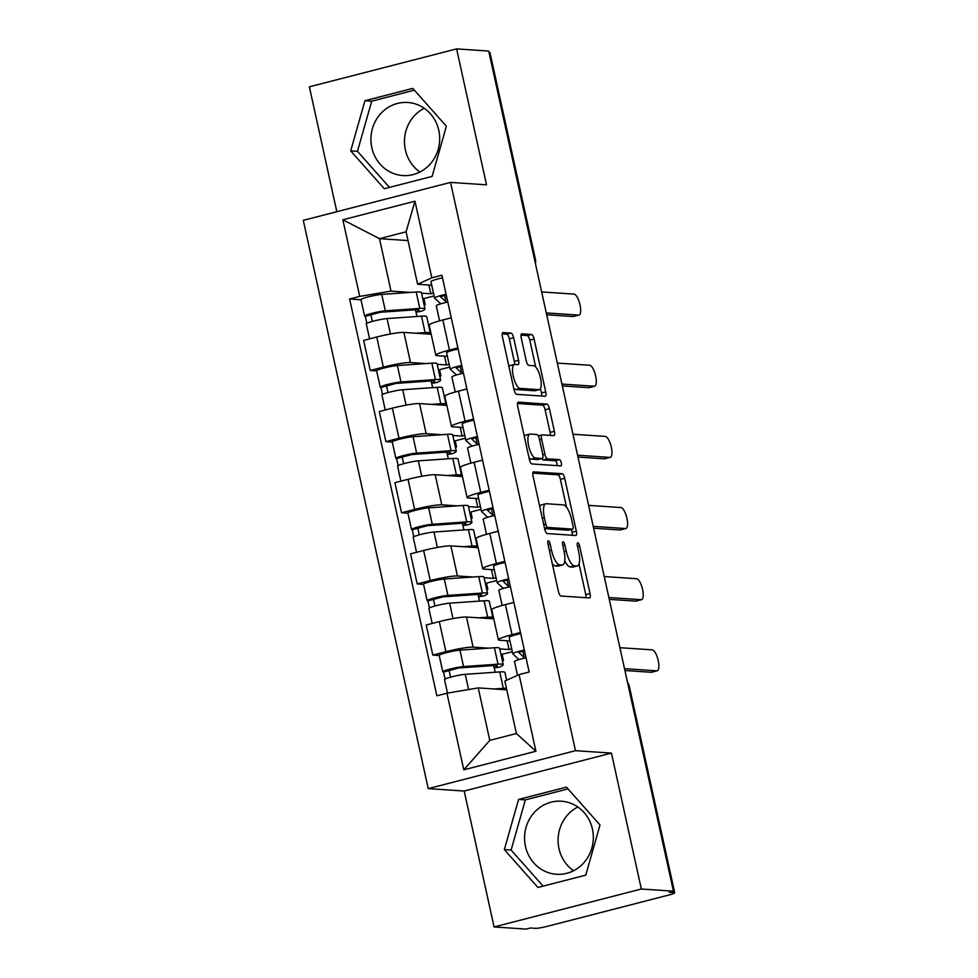 <?xml version="1.0" encoding="UTF-8"?>
<svg xmlns="http://www.w3.org/2000/svg" width="978" height="978" viewBox="0 0 978 978"><rect width="100%" height="100%" fill="white"/><g stroke="black" fill="none" stroke-linecap="round" stroke-linejoin="round"><path stroke-width="1.47" d="M548.365 540.81A3.227 1.064 75.6 0 0 548.242 540.822A3.227 1.064 75.6 0 0 547.937 543.878L558.401 591.433A4.609 1.516 75.6 0 0 560.969 596.018L589.465 597.937A4.609 1.516 75.6 0 0 589.624 597.913A4.609 1.516 75.6 0 0 590.064 593.56L579.599 545.993A3.227 1.064 75.6 0 0 577.802 542.79A3.227 1.064 75.6 0 0 577.692 542.802A3.227 1.064 75.6 0 0 577.387 545.846L578.744 552.008A14.743 4.853 75.6 0 1 577.35 565.944A14.743 4.853 75.6 0 1 576.824 565.993L574.453 565.834A14.743 4.853 75.6 0 1 566.238 551.164L564.881 545.003A3.227 1.064 75.6 0 0 563.083 541.8A3.227 1.064 75.6 0 0 562.961 541.812A3.227 1.064 75.6 0 0 562.668 544.856L564.013 551.017A14.743 4.853 75.6 0 1 562.631 564.954A14.743 4.853 75.6 0 1 562.106 565.003L559.722 564.844A14.743 4.853 75.6 0 1 551.506 550.174L550.162 544.025A3.227 1.064 75.6 0 0 548.365 540.81M573.573 870.738A36.614 34.377 93.8 0 1 558.988 848.623A36.614 34.377 93.8 0 1 577.839 806.997M592.423 829.112A36.614 34.377 93.8 0 1 556.482 874.271A36.614 34.377 93.8 0 1 525.455 846.373A36.614 34.377 93.8 0 1 561.384 801.214A36.614 34.377 93.8 0 1 592.423 829.112M419.941 172.006A36.614 34.377 93.8 0 1 405.369 149.891A36.614 34.377 93.8 0 1 424.22 108.277M438.792 130.392A36.614 34.377 93.8 0 1 402.863 175.551A36.614 34.377 93.8 0 1 371.823 147.641A36.614 34.377 93.8 0 1 407.753 102.482A36.614 34.377 93.8 0 1 438.792 130.392M513.609 337.679A4.609 1.516 75.6 0 0 511.042 333.095L503.047 332.557A4.609 1.516 75.6 0 0 502.875 332.581A4.609 1.516 75.6 0 0 502.447 336.933L514.061 389.757A4.609 1.516 75.6 0 0 516.629 394.342L545.125 396.249A4.609 1.516 75.6 0 0 545.284 396.237A4.609 1.516 75.6 0 0 545.712 391.885L534.098 339.048A4.609 1.516 75.6 0 0 531.531 334.476L521.885 333.828A4.609 1.516 75.6 0 0 521.714 333.84A4.609 1.516 75.6 0 0 521.286 338.192L526.25 360.809A4.609 1.516 75.6 0 0 528.817 365.381L533.609 365.711A12.323 4.059 75.6 0 1 540.321 377.312A12.323 4.059 75.6 0 1 539.318 389.623A12.323 4.059 75.6 0 1 538.878 389.66L520.113 388.4A12.323 4.059 75.6 0 1 513.401 376.787A12.323 4.059 75.6 0 1 514.404 364.488A12.323 4.059 75.6 0 1 514.844 364.452L517.973 364.66A4.609 1.516 75.6 0 0 518.144 364.647A4.609 1.516 75.6 0 0 518.572 360.283L513.609 337.679L509.306 338.791A4.609 1.516 75.6 0 0 506.738 334.207L502.203 333.901M611.446 753.097L464.195 791.031L494.073 926.948L641.336 889.014L611.446 753.097L575.48 750.688L450.54 182.409L486.506 184.818L456.616 48.9L488.707 51.052L673.426 891.166L669.135 892.266L674.135 892.608L628.707 685.994A9.389 8.814 -86.2 0 0 627.754 683.451M641.336 889.014L673.426 891.166M533.658 471.787A4.609 1.516 75.6 0 0 533.487 471.799A4.609 1.516 75.6 0 0 533.059 476.164L544.673 528.988A4.609 1.516 75.6 0 0 547.24 533.572L575.736 535.479A4.609 1.516 75.6 0 0 575.895 535.467A4.609 1.516 75.6 0 0 576.323 531.115L564.709 478.279A4.609 1.516 75.6 0 0 562.142 473.694L533.34 471.873M529.367 459.379L517.753 406.542A4.609 1.516 75.6 0 1 518.181 402.19A4.609 1.516 75.6 0 1 518.352 402.178L546.836 404.085A4.609 1.516 75.6 0 1 549.404 408.67L554.379 431.274A4.609 1.516 75.6 0 1 553.951 435.638A4.609 1.516 75.6 0 1 553.78 435.65L542.228 434.868A4.609 1.516 75.6 0 0 542.056 434.892A4.609 1.516 75.6 0 0 541.629 439.244L544.929 454.244A4.609 1.516 75.6 0 0 547.497 458.829L559.526 459.636A3.227 1.064 75.6 0 1 561.274 462.667A3.227 1.064 75.6 0 1 561.017 465.883A3.227 1.064 75.6 0 1 560.895 465.895L531.934 463.951A4.609 1.516 75.6 0 1 529.367 459.379M494.073 926.948L526.176 929.1L530.467 928L535.467 928.33A9.389 0.954 167.6 0 0 547.277 926.337L668.769 895.041A9.389 0.954 167.6 0 0 674.71 892.804A9.389 0.954 167.6 0 0 674.135 892.608M464.195 791.031L428.23 788.623L303.29 220.343L450.54 182.409M456.616 48.9L309.366 86.834L336.823 211.7M489.024 52.47L489.416 52.494A9.389 0.954 -12.4 0 1 490.002 52.69L535.431 259.292A9.389 0.954 167.6 0 0 534.844 259.097L489.416 52.494M509.954 640.957L499.709 640.272A21.589 2.2 -12.4 0 1 498.364 639.82A21.589 2.2 -12.4 0 1 512.032 634.685L520.467 632.509M499.758 648.915L509.049 649.539L511.69 648.854M493.756 618.854L466.469 617.02A21.589 2.2 167.6 0 0 439.305 621.617L445.919 651.715A21.589 2.2 -12.4 0 1 473.095 647.13L488.511 648.157M445.919 651.715L432.826 655.089L439.22 655.517M512.313 651.678L501.457 654.478M513.853 602.411L505.418 604.587A21.589 2.2 167.6 0 0 491.751 609.722L498.364 639.82M439.305 621.617L426.212 624.991L432.826 655.089M494.318 569.807L484.061 569.123A21.589 2.2 -12.4 0 1 482.716 568.67A21.589 2.2 -12.4 0 1 496.396 563.536L504.831 561.36M484.11 577.766L493.413 578.389L496.054 577.705M423.572 584.367L417.19 583.939L430.283 580.565A21.589 2.2 -12.4 0 1 457.447 575.981L472.875 577.008M496.665 580.529L485.809 583.328M498.205 531.262L489.77 533.438A21.589 2.2 167.6 0 0 476.103 538.572L482.716 568.67M478.108 547.704L450.834 545.871A21.589 2.2 167.6 0 0 423.657 550.467L410.564 553.841L417.19 583.939M478.67 498.658L468.425 497.973A21.589 2.2 -12.4 0 1 467.081 497.521A21.589 2.2 -12.4 0 1 480.748 492.386L489.183 490.21M468.462 506.616L477.765 507.24L480.406 506.555M407.936 513.218L401.542 512.79L414.635 509.416A21.589 2.2 -12.4 0 1 441.799 504.831L457.227 505.858M481.029 509.379L470.173 512.179M482.57 460.112L474.134 462.288A21.589 2.2 167.6 0 0 460.455 467.423L467.081 497.521M462.472 476.555L435.186 474.721A21.589 2.2 167.6 0 0 408.022 479.318L394.929 482.692L401.542 512.79M463.022 427.508L452.777 426.824A21.589 2.2 -12.4 0 1 451.433 426.371A21.589 2.2 -12.4 0 1 465.112 421.237L473.535 419.061M452.826 435.467L462.129 436.09L464.758 435.406M392.288 442.068L385.907 441.64L399 438.266A21.589 2.2 -12.4 0 1 426.163 433.682L441.591 434.709M465.381 438.23L454.525 441.029M466.922 388.963L458.486 391.139A21.589 2.2 167.6 0 0 444.819 396.261L451.433 426.371M446.824 405.405L419.538 403.572A21.589 2.2 167.6 0 0 392.374 408.168L379.281 411.542L385.907 441.64M447.386 356.359L437.129 355.674A21.589 2.2 -12.4 0 1 435.797 355.222A21.589 2.2 -12.4 0 1 449.464 350.087L457.9 347.911M437.178 364.317L446.481 364.941L449.122 364.256M376.64 370.919L370.259 370.491L383.352 367.117A21.589 2.2 -12.4 0 1 410.515 362.532L425.943 363.559M449.746 367.08L438.877 369.88M451.274 317.813L442.851 319.977A21.589 2.2 167.6 0 0 429.171 325.112L435.797 355.222M431.188 334.256L403.902 332.422A21.589 2.2 167.6 0 0 376.738 337.019L363.645 340.393L370.259 370.491M444.55 356.163L446.481 364.941M460.198 427.313L462.129 436.09M475.834 498.462L477.765 507.24M491.482 569.612L493.413 578.389M507.13 640.761L509.049 649.539M506.787 689.832L478.242 687.913L489.782 740.37L516.396 733.512L504.856 681.055L519.073 674.624L529.159 672.02L441.909 275.221L431.824 277.825L417.618 284.256L406.09 231.81L379.476 238.669L391.004 291.114L410.295 292.41M519.073 674.624L535.92 751.251L463.792 769.82L446.946 693.206L478.242 687.913M391.004 291.114L359.708 296.407L349.611 298.999L436.86 695.798L446.946 693.206M359.708 296.407L342.862 219.781L414.978 201.199L431.824 277.825M575.48 750.688L428.23 788.623M518.572 799.442L504.33 849.613L537.924 887.462L585.761 875.139L600.003 824.967L566.409 787.119L518.572 799.442L525.345 799.894L511.103 850.065L543.108 886.129M364.941 100.71L350.699 150.881L384.293 188.73L432.129 176.407L446.371 126.235L412.777 88.387L364.941 100.71L371.713 101.162L357.471 151.333L389.476 187.397M408.022 240.576L379.476 238.669L342.862 219.781M431.738 285.209L417.618 284.256M421.542 293.168L430.833 293.791L433.474 293.107M428.914 285.014L430.833 293.791M361.004 299.769L349.611 298.999M495.21 672.241L494.257 667.901M434.098 295.931L423.242 298.73M479.562 601.091L478.609 596.751M463.914 529.942L462.961 525.602M448.279 458.792L447.325 454.452M432.631 387.643L431.677 383.303M416.983 316.493L416.029 312.153M535.92 751.251L516.396 733.512M463.792 769.82L489.782 740.37M406.09 231.81L414.978 201.199M567.986 788.904L525.345 799.894M511.103 850.065L504.33 849.613M414.366 90.172L371.713 101.162M357.471 151.333L350.699 150.881M552.277 563.609A14.743 4.853 75.6 0 0 555.431 565.944L559.722 564.844M562.631 564.954L558.34 566.066A14.743 4.853 75.6 0 1 557.815 566.103L555.431 565.944M564.795 560.822A14.743 4.853 75.6 0 0 570.162 566.934L574.453 565.834M577.35 565.944L573.059 567.044A14.743 4.853 75.6 0 1 572.533 567.093L570.162 566.934M586.018 597.705A4.609 1.516 75.6 0 0 585.773 594.673L579.025 564M566.543 507.227L560.418 479.391A4.609 1.516 75.6 0 0 557.851 474.807L532.814 473.132M572.277 535.247A4.609 1.516 75.6 0 0 572.032 532.215L571.421 529.416M545.797 524.208A3.227 1.064 75.6 0 0 547.594 527.423L572.607 529.098A3.227 1.064 75.6 0 0 572.729 529.086A3.227 1.064 75.6 0 0 573.035 526.042L571.604 519.55A14.743 4.853 75.6 0 0 563.389 504.88L546.286 503.731A14.743 4.853 75.6 0 0 545.761 503.78A14.743 4.853 75.6 0 0 544.379 517.717L545.797 524.208L543.731 524.746M568.536 530.149A3.227 1.064 75.6 0 1 568.438 530.186A3.227 1.064 75.6 0 1 568.316 530.198L544.587 528.609M545.761 503.78L541.47 504.892A14.743 4.853 75.6 0 0 539.795 506.824M517.509 403.511L542.545 405.185L546.836 404.085M550.333 435.418A4.609 1.516 75.6 0 0 550.088 432.386L545.113 409.77A4.609 1.516 75.6 0 0 542.545 405.185M541.8 458.572A4.609 1.516 75.6 0 0 543.193 459.929L555.223 460.736L559.526 459.636M557.228 465.65A3.227 1.064 75.6 0 0 556.568 462.447A3.227 1.064 75.6 0 0 555.223 460.736M530.235 434.073A12.323 4.059 75.6 0 0 529.795 434.11A12.323 4.059 75.6 0 0 528.78 446.408A12.323 4.059 75.6 0 0 535.504 458.022L542.105 458.462A4.609 1.516 75.6 0 0 542.277 458.45A4.609 1.516 75.6 0 0 542.704 454.098L539.416 439.098A4.609 1.516 75.6 0 0 536.849 434.513L530.235 434.073M529.795 434.11L525.504 435.21A12.323 4.059 75.6 0 0 524.306 436.359M528.988 457.692A12.323 4.059 75.6 0 0 531.201 459.122L535.504 458.022M538.132 459.489A4.609 1.516 75.6 0 1 537.986 459.55A4.609 1.516 75.6 0 1 537.814 459.574L531.201 459.122M514.526 364.464A4.609 1.516 75.6 0 0 514.281 361.395L509.306 338.791M514.404 364.488L510.113 365.589A12.323 4.059 75.6 0 0 508.976 366.628M513.707 388.18A12.323 4.059 75.6 0 0 515.822 389.501L520.113 388.4M539.318 389.623L535.027 390.723A12.323 4.059 75.6 0 1 534.575 390.76L515.822 389.501M535.712 367.031L529.807 340.161A4.609 1.516 75.6 0 0 527.24 335.576L521.042 335.161M541.665 396.017A4.609 1.516 75.6 0 0 541.421 392.985L540.455 388.584M502.276 660.37L503.499 660.456L502.203 654.526L500.968 654.441M503.499 660.456L502.362 660.749M493.682 665.566L494.196 667.913A22.066 2.249 167.6 0 0 497.264 666.006A22.066 2.249 167.6 0 0 493.181 665.59L458.731 667.986L443.535 672.069A11.736 1.198 167.6 0 1 442.802 671.825L439.195 655.407A11.736 1.198 167.6 0 1 447.007 652.522A11.736 1.198 167.6 0 1 459.953 650.15L494.403 647.754A28.166 2.873 167.6 0 1 499.611 648.28L503.218 664.698A28.166 2.873 167.6 0 0 498.022 664.172L463.56 666.568A11.736 1.198 167.6 0 0 450.613 668.94A11.736 1.198 167.6 0 0 442.802 671.825M494.196 667.913L499.306 667.13A28.166 2.873 167.6 0 0 503.218 664.698M450.552 677.155L449.036 670.26M506.641 680.248L504.929 672.448A28.166 2.873 167.6 0 0 499.721 671.923L465.259 674.319A11.736 1.198 167.6 0 0 452.325 676.69A11.736 1.198 167.6 0 0 444.513 679.576L447.484 693.109M506.445 688.255A28.166 2.873 167.6 0 0 503.328 688.341L494.147 688.977M445.063 679.05L443.535 672.069M514.526 661.629A11.736 1.198 -12.4 0 1 514.489 661.556A11.736 1.198 -12.4 0 1 526.03 657.791M624.502 668.671L656.825 670.835A10.795 3.545 75.6 0 0 657.216 670.798L651.629 672.241A10.795 3.545 -104.4 0 1 651.25 672.277L624.905 670.505M518.743 652.448L524.452 650.639M518.756 652.522L524.232 657.595A22.066 2.249 -12.4 0 0 525.467 657.913M519.783 659.343A28.166 2.873 -12.4 0 1 518.291 658.94L512.827 653.879A11.736 1.198 -12.4 0 1 512.778 653.793A11.736 1.198 -12.4 0 1 524.318 650.04M509.22 637.448A11.736 1.198 -12.4 0 1 509.171 637.375A11.736 1.198 -12.4 0 1 520.712 633.61M657.216 670.798A10.795 3.545 75.6 0 0 658.096 660.028A10.795 3.545 75.6 0 0 652.216 649.857L619.893 647.693M486.628 589.221L487.863 589.306L486.555 583.377L485.32 583.291M487.863 589.306L486.714 589.6M478.034 594.416L478.548 596.763A22.066 2.249 167.6 0 0 481.616 594.856A22.066 2.249 167.6 0 0 477.545 594.441L443.083 596.837L427.887 600.92A11.736 1.198 167.6 0 1 427.154 600.675L423.547 584.257A11.736 1.198 167.6 0 1 431.359 581.372A11.736 1.198 167.6 0 1 444.305 579L478.768 576.604A28.166 2.873 167.6 0 1 483.963 577.13L487.582 593.548A28.166 2.873 167.6 0 0 482.374 593.023L447.912 595.419A11.736 1.198 167.6 0 0 434.965 597.79A11.736 1.198 167.6 0 0 427.154 600.675M478.548 596.763L483.658 595.969A28.166 2.873 167.6 0 0 487.582 593.548M434.904 606.005L433.388 599.111M491.983 618.732A28.166 2.873 167.6 0 0 492.9 617.717L489.281 601.299A28.166 2.873 167.6 0 0 484.073 600.773L449.623 603.169A11.736 1.198 167.6 0 0 436.677 605.541A11.736 1.198 167.6 0 0 428.865 608.426L432.166 623.451M492.9 617.717A28.166 2.873 167.6 0 0 487.692 617.191L478.511 617.827M429.428 607.9L427.887 600.92M493.572 617.998L492.863 617.949M470.98 518.071L472.215 518.157L470.907 512.227L469.684 512.142M472.215 518.157L471.066 518.45M462.386 523.267L462.912 525.614A22.066 2.249 167.6 0 0 465.98 523.707A22.066 2.249 167.6 0 0 461.897 523.291L427.435 525.687L412.251 529.77A11.736 1.198 167.6 0 1 411.518 529.526L407.912 513.108A11.736 1.198 167.6 0 1 415.723 510.223A11.736 1.198 167.6 0 1 428.657 507.851L463.12 505.455A28.166 2.873 167.6 0 1 468.328 505.968L471.934 522.399A28.166 2.873 167.6 0 0 466.726 521.873L432.276 524.269A11.736 1.198 167.6 0 0 419.33 526.641A11.736 1.198 167.6 0 0 411.518 529.526M462.912 525.614L468.022 524.819A28.166 2.873 167.6 0 0 471.934 522.399M419.256 534.856L417.74 527.961M476.335 547.582A28.166 2.873 167.6 0 0 477.252 546.568L473.645 530.149A28.166 2.873 167.6 0 0 468.438 529.624L433.975 532.02A11.736 1.198 167.6 0 0 421.029 534.391A11.736 1.198 167.6 0 0 413.217 537.277L416.53 552.301M477.252 546.568A28.166 2.873 167.6 0 0 472.044 546.042L462.863 546.678M413.78 536.751L412.251 529.77M477.924 546.849L477.215 546.8M498.89 590.48A11.736 1.198 -12.4 0 1 498.841 590.406A11.736 1.198 -12.4 0 1 510.382 586.641M608.866 597.521L641.189 599.685A10.795 3.545 75.6 0 0 641.568 599.648L635.993 601.091A10.795 3.545 -104.4 0 1 635.602 601.115L609.27 599.355M503.095 581.299L508.817 579.489M503.12 581.372L508.584 586.445A22.066 2.249 -12.4 0 0 509.831 586.763M504.135 588.194A28.166 2.873 -12.4 0 1 502.655 587.79L497.179 582.729A11.736 1.198 -12.4 0 1 497.13 582.644A11.736 1.198 -12.4 0 1 508.682 578.89M493.572 566.299A11.736 1.198 -12.4 0 1 493.523 566.225A11.736 1.198 -12.4 0 1 505.064 562.46M641.568 599.648A10.795 3.545 75.6 0 0 642.46 588.878A10.795 3.545 75.6 0 0 636.568 578.707L604.245 576.543M483.242 519.33A11.736 1.198 -12.4 0 1 483.193 519.257A11.736 1.198 -12.4 0 1 494.734 515.492M593.218 526.372L625.541 528.536A10.795 3.545 75.6 0 0 625.932 528.499L620.345 529.942A10.795 3.545 -104.4 0 1 619.966 529.966L593.622 528.206M487.46 510.149L493.169 508.34M487.472 510.223L492.949 515.296A22.066 2.249 -12.4 0 0 494.183 515.614M488.487 517.044A28.166 2.873 -12.4 0 1 487.007 516.641L481.543 511.58A11.736 1.198 -12.4 0 1 481.494 511.494A11.736 1.198 -12.4 0 1 493.034 507.729M477.924 495.149A11.736 1.198 -12.4 0 1 477.887 495.076A11.736 1.198 -12.4 0 1 489.428 491.311M625.932 528.499A10.795 3.545 75.6 0 0 626.812 517.729A10.795 3.545 75.6 0 0 620.932 507.558L588.609 505.381M455.345 446.922L456.567 447.007L455.271 441.078L454.036 440.992M456.567 447.007L455.43 447.301M446.75 452.117L447.264 454.464A22.066 2.249 167.6 0 0 450.332 452.557A22.066 2.249 167.6 0 0 446.249 452.142L411.799 454.538L396.603 458.621A11.736 1.198 167.6 0 1 395.87 458.376L392.264 441.958A11.736 1.198 167.6 0 1 400.075 439.073A11.736 1.198 167.6 0 1 413.022 436.701L447.472 434.305A28.166 2.873 167.6 0 1 452.68 434.819L456.298 451.249A28.166 2.873 167.6 0 0 451.09 450.724L416.628 453.12A11.736 1.198 167.6 0 0 403.682 455.491A11.736 1.198 167.6 0 0 395.87 458.376M447.264 454.464L452.374 453.67A28.166 2.873 167.6 0 0 456.298 451.249M403.621 463.706L402.105 456.812M460.699 476.433A28.166 2.873 167.6 0 0 461.604 475.418L457.997 459A28.166 2.873 167.6 0 0 452.79 458.474L418.327 460.87A11.736 1.198 167.6 0 0 405.393 463.242A11.736 1.198 167.6 0 0 397.581 466.127L400.882 481.152M461.604 475.418A28.166 2.873 167.6 0 0 456.408 474.892L447.215 475.528M398.132 465.601L396.603 458.621M462.276 475.699L461.567 475.65M439.697 375.772L440.931 375.858L439.623 369.928L438.401 369.843M440.931 375.858L439.782 376.151M431.102 380.968L431.616 383.315A22.066 2.249 167.6 0 0 434.684 381.408A22.066 2.249 167.6 0 0 430.613 380.992L396.151 383.388L380.955 387.471A11.736 1.198 167.6 0 1 380.234 387.227L376.616 370.809A11.736 1.198 167.6 0 1 384.427 367.924A11.736 1.198 167.6 0 1 397.374 365.552L431.836 363.156A28.166 2.873 167.6 0 1 437.044 363.669L440.65 380.1A28.166 2.873 167.6 0 0 435.442 379.574L400.98 381.97A11.736 1.198 167.6 0 0 388.046 384.342A11.736 1.198 167.6 0 0 380.234 387.227M431.616 383.315L436.726 382.52A28.166 2.873 167.6 0 0 440.65 380.1M387.973 392.557L386.457 385.662M445.051 405.283A28.166 2.873 167.6 0 0 445.968 404.269L442.349 387.85A28.166 2.873 167.6 0 0 437.154 387.325L402.691 389.721A11.736 1.198 167.6 0 0 389.745 392.092A11.736 1.198 167.6 0 0 381.933 394.978L385.234 410.002M445.968 404.269A28.166 2.873 167.6 0 0 440.76 403.743L431.579 404.379M382.496 394.452L380.955 387.471M446.64 404.55L445.931 404.501M424.061 304.623L425.283 304.708L423.987 298.779L422.753 298.693M425.283 304.708L424.134 305.002M415.467 309.818L415.98 312.153A22.066 2.249 167.6 0 0 419.049 310.258A22.066 2.249 167.6 0 0 414.965 309.843L380.503 312.239L365.32 316.322A11.736 1.198 167.6 0 1 364.586 316.077L360.98 299.659A11.736 1.198 167.6 0 1 368.792 296.762A11.736 1.198 167.6 0 1 381.726 294.402L416.188 292.006A28.166 2.873 167.6 0 1 421.396 292.52L425.002 308.938A28.166 2.873 167.6 0 0 419.806 308.425L385.344 310.821A11.736 1.198 167.6 0 0 372.398 313.192A11.736 1.198 167.6 0 0 364.586 316.077M415.98 312.153L421.09 311.371A28.166 2.873 167.6 0 0 425.002 308.938M372.337 321.407L370.821 314.513M429.415 334.134A28.166 2.873 167.6 0 0 430.32 333.119L426.714 316.701A28.166 2.873 167.6 0 0 421.506 316.175L387.043 318.571A11.736 1.198 167.6 0 0 374.097 320.943A11.736 1.198 167.6 0 0 366.285 323.828L369.598 338.853M430.32 333.119A28.166 2.873 167.6 0 0 425.112 332.593L415.931 333.229M366.848 323.302L365.32 316.322M430.992 333.4L430.283 333.351M467.606 448.181A11.736 1.198 -12.4 0 1 467.557 448.095A11.736 1.198 -12.4 0 1 479.098 444.342M577.57 455.222L609.893 457.386A10.795 3.545 75.6 0 0 610.284 457.349L604.71 458.792A10.795 3.545 -104.4 0 1 604.318 458.816L577.974 457.056M471.812 439L477.521 437.19M471.836 439.073L477.301 444.146A22.066 2.249 -12.4 0 0 478.535 444.464M472.851 445.895A28.166 2.873 -12.4 0 1 471.359 445.491L465.895 440.418A11.736 1.198 -12.4 0 1 465.846 440.344A11.736 1.198 -12.4 0 1 477.386 436.579M462.288 424A11.736 1.198 -12.4 0 1 462.239 423.926A11.736 1.198 -12.4 0 1 473.78 420.161M610.284 457.349A10.795 3.545 75.6 0 0 611.177 446.579A10.795 3.545 75.6 0 0 605.284 436.408L572.961 434.232M451.958 377.031A11.736 1.198 -12.4 0 1 451.909 376.946A11.736 1.198 -12.4 0 1 463.45 373.193M561.934 384.073L594.257 386.237A10.795 3.545 75.6 0 0 594.648 386.2L589.062 387.643A10.795 3.545 -104.4 0 1 588.67 387.667L562.338 385.907M456.176 367.85L461.885 366.041M456.188 367.924L461.653 372.997A22.066 2.249 -12.4 0 0 462.9 373.315M457.203 374.745A28.166 2.873 -12.4 0 1 455.724 374.342L450.247 369.268A11.736 1.198 -12.4 0 1 450.21 369.195A11.736 1.198 -12.4 0 1 461.75 365.43M446.64 352.85A11.736 1.198 -12.4 0 1 446.591 352.777A11.736 1.198 -12.4 0 1 458.144 349.012M594.648 386.2A10.795 3.545 75.6 0 0 595.529 375.43A10.795 3.545 75.6 0 0 589.648 365.259L557.313 363.082M436.31 305.882A11.736 1.198 -12.4 0 1 436.261 305.796A11.736 1.198 -12.4 0 1 447.814 302.043M546.286 312.923L578.609 315.087A10.795 3.545 75.6 0 0 579 315.05L573.414 316.493A10.795 3.545 -104.4 0 1 573.035 316.517L546.69 314.757M440.528 296.701L446.237 294.891M440.54 296.774L446.017 301.847A22.066 2.249 -12.4 0 0 447.252 302.165M441.567 303.596A28.166 2.873 -12.4 0 1 440.076 303.192L434.611 298.119A11.736 1.198 -12.4 0 1 434.562 298.046A11.736 1.198 -12.4 0 1 446.102 294.28M431.005 281.701A11.736 1.198 -12.4 0 1 430.956 281.627A11.736 1.198 -12.4 0 1 442.496 277.862M579 315.05A10.795 3.545 75.6 0 0 579.881 304.28A10.795 3.545 75.6 0 0 574 294.109L541.678 291.933M392.374 408.168L399 438.266M408.022 479.318L414.635 509.416M423.657 550.467L430.283 580.565M376.738 337.019L383.352 367.117M403.902 332.422L410.515 362.532M419.538 403.572L426.163 433.682M458.486 391.139L465.112 421.237M435.186 474.721L441.799 504.831M474.134 462.288L480.748 492.386M450.834 545.871L457.447 575.981M489.77 533.438L496.396 563.536M466.469 617.02L473.095 647.13M505.418 604.587L512.032 634.685M442.851 319.977L449.464 350.087M628.304 685.969L628.707 685.994A9.389 0.954 167.6 0 1 629.282 686.189A9.389 9.389 0 0 0 627.534 682.461M534.453 259.072L534.844 259.097A9.389 8.814 -86.2 0 1 535.052 261.835M549.44 550.712L551.506 550.174M557.815 566.103L562.106 565.003M562.815 545.541L564.881 545.003M564.159 551.702L566.238 551.164M572.533 567.093L576.824 565.993M577.533 546.531L579.599 545.993M585.773 594.673L590.064 593.56M548.096 544.55L550.162 544.025M557.851 474.807L562.142 473.694M560.418 479.391L564.709 478.279M572.032 532.215L576.323 531.115M544.501 528.218L547.594 527.423M568.316 530.198L572.607 529.098M542.313 518.254L544.379 517.717M545.113 409.77L549.404 408.67M550.088 432.386L554.379 431.274M539.563 439.77L541.629 439.244M542.839 454.782L544.929 454.244M543.193 459.929L547.497 458.829M537.814 459.574L542.105 458.462M514.281 361.395L518.572 360.283M534.575 390.76L538.878 389.66M527.24 335.576L531.531 334.476M529.807 340.161L534.098 339.048M541.421 392.985L545.712 391.885M506.738 334.207L511.042 333.095M498.022 664.172L494.403 647.754M463.56 666.568L459.953 650.15M503.328 688.341L499.721 671.923M468.609 689.539L465.259 674.319M522.79 651.03L524.232 657.595M656.825 670.835L651.25 672.277M482.374 593.023L478.768 576.604M447.912 595.419L444.305 579M487.692 617.191L484.073 600.773M453.01 618.597L449.623 603.169M466.726 521.873L463.12 505.455M432.276 524.269L428.657 507.851M472.044 546.042L468.438 529.624M437.362 547.448L433.975 532.02M507.142 579.881L508.584 586.445M641.189 599.685L635.602 601.115M491.494 508.731L492.949 515.296M625.541 528.536L619.966 529.966M451.09 450.724L447.472 434.305M416.628 453.12L413.022 436.701M456.408 474.892L452.79 458.474M421.726 476.298L418.327 460.87M435.442 379.574L431.836 363.156M400.98 381.97L397.374 365.552M440.76 403.743L437.154 387.325M406.078 405.149L402.691 389.721M419.806 308.425L416.188 292.006M385.344 310.821L381.726 294.402M425.112 332.593L421.506 316.175M390.442 333.987L387.043 318.571M475.858 437.582L477.301 444.146M609.893 457.386L604.318 458.816M460.21 366.432L461.653 372.997M594.257 386.237L588.67 387.667M444.574 295.283L446.017 301.847M578.609 315.087L573.035 316.517M535.406 263.424A9.389 9.389 0 0 0 535.431 259.292M629.282 686.189L674.71 892.804M568.438 530.186L572.729 529.086M538.23 435.87L542.056 434.892M537.986 459.55L542.277 458.45M514.489 661.556L517.509 675.333M509.171 637.375L512.778 653.793M498.841 590.406L502.154 605.455M493.523 566.225L497.13 582.644M483.193 519.257L486.506 534.306M477.887 495.076L481.494 511.494M467.557 448.095L470.87 463.156M462.239 423.926L465.846 440.344M451.909 376.946L455.222 392.007M446.591 352.777L450.21 369.195M436.261 305.796L439.574 320.857M430.956 281.627L434.562 298.046"/></g></svg>
